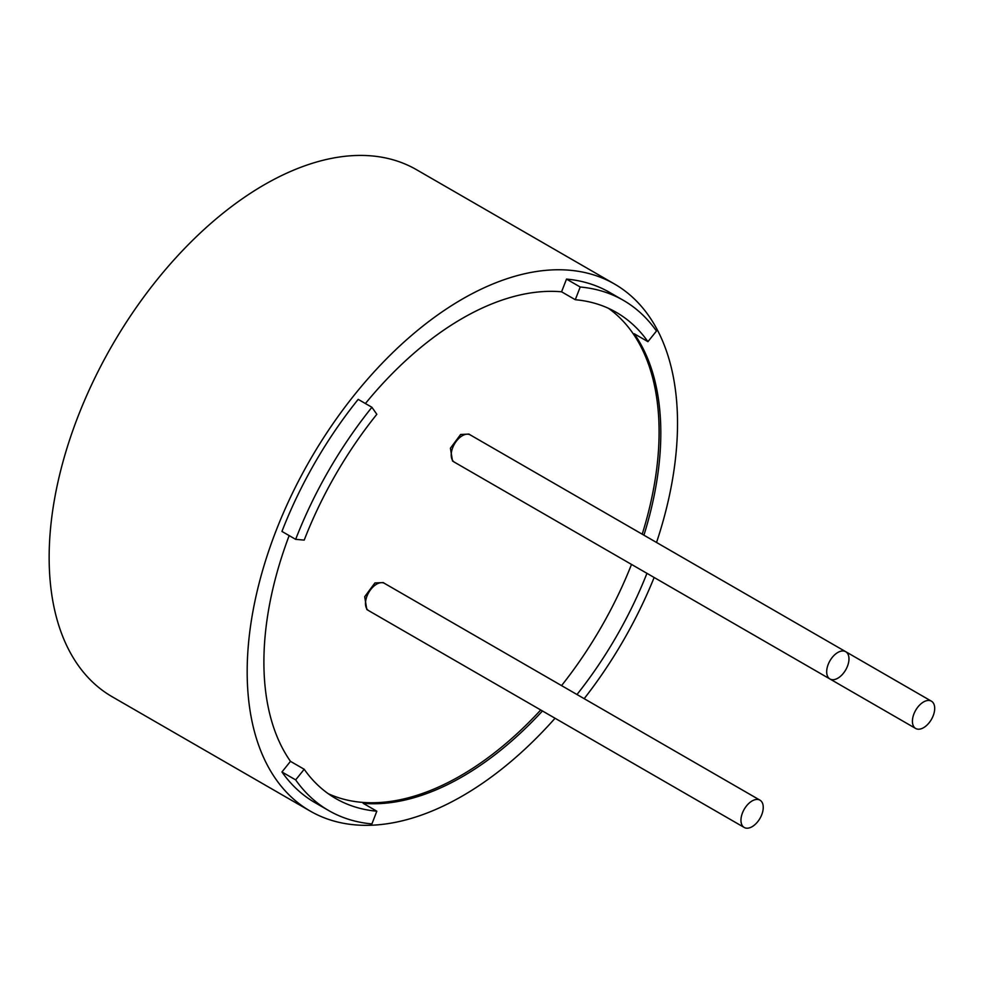 <?xml version="1.0" encoding="UTF-8"?>
<svg xmlns="http://www.w3.org/2000/svg" width="983" height="983" viewBox="0 0 983 983"><rect width="100%" height="100%" fill="white"/><g stroke="black" fill="none" stroke-linecap="round" stroke-linejoin="round"><path stroke-width="1.47" d="M656.533 542.469A304.3 175.687 120 0 0 677.52 423.317A304.3 175.687 120 0 0 614.498 284.013L416.473 169.678A304.3 175.687 120 0 0 181.978 251.206A304.3 175.687 120 0 0 49.15 557.447A304.3 175.687 120 0 0 112.173 696.75L310.198 811.073A304.3 175.687 120 0 0 555.051 718.254M614.498 284.013A304.3 175.687 120 0 0 380.003 365.541A304.3 175.687 120 0 0 247.175 671.77A304.3 175.687 120 0 0 310.198 811.073M328.764 810.594L315.051 802.681A294.605 170.084 -60 0 1 281.949 771.974L290.476 761.346L304.202 769.271A280.659 162.035 120 0 0 335.731 798.515A280.659 162.035 120 0 0 376.833 811.208L371.906 823.914A294.605 170.084 120 0 1 328.764 810.594A294.605 170.084 120 0 1 295.662 779.888L304.202 769.271M376.833 811.208L363.12 803.295A280.659 162.035 120 0 0 542.444 710.967M643.926 535.194A280.659 162.035 120 0 0 660.809 432.962A280.659 162.035 120 0 0 634.219 333.741L647.932 341.654A280.659 162.035 120 0 0 616.39 312.41A280.659 162.035 120 0 0 575.288 299.717L580.216 287.011L566.503 279.098A294.605 170.084 -60 0 1 609.644 292.418L623.369 300.331A294.605 170.084 120 0 0 580.216 287.011M365.418 403.534A280.659 162.035 120 0 1 561.576 291.804L566.503 279.098M281.949 531.434A294.605 170.084 -60 0 1 358.193 399.368L371.906 407.281A294.605 170.084 120 0 0 295.662 539.348L281.949 531.434M289.174 535.6A280.659 162.035 120 0 0 263.899 662.124A280.659 162.035 120 0 0 290.476 761.346M295.662 779.888L281.949 771.974M328.236 793.699A280.659 162.035 120 0 0 540.724 709.984M561.551 685.606A280.659 162.035 120 0 0 631.516 564.426M642.206 534.199A280.659 162.035 120 0 0 659.089 431.979A280.659 162.035 120 0 0 608.465 308.318M576.984 694.514A280.659 162.035 120 0 0 646.949 573.335M460.634 434.474L469.002 434.093L470.23 434.904A15.765 9.105 120 0 0 462.354 435.69A15.765 9.105 120 0 0 452.057 449.575A15.765 9.105 120 0 0 454.465 462.207L452.524 461.002L450.411 448.223L460.634 434.474M374.904 582.956L383.284 582.575L384.5 583.386A15.765 9.105 120 0 0 376.624 584.172A15.765 9.105 120 0 0 366.327 598.057A15.765 9.105 120 0 0 368.748 610.689L366.794 609.485L364.693 596.706L374.904 582.956M553.097 482.751L555.96 484.398M371.906 407.281L376.833 414.298A280.659 162.035 120 0 0 304.202 540.109L295.662 539.348M561.576 291.804L575.288 299.717M647.932 341.654L656.472 331.038A294.605 170.084 120 0 0 623.369 300.331M837.823 652.466A15.765 9.105 120 0 0 827.526 666.363A15.765 9.105 120 0 0 829.947 678.983A15.765 9.105 120 0 0 837.823 678.209A15.765 9.105 120 0 0 848.12 664.324A15.765 9.105 120 0 0 845.712 651.692A15.765 9.105 120 0 0 837.823 652.466M752.106 800.948A15.765 9.105 120 0 0 741.809 814.833A15.765 9.105 120 0 0 744.217 827.465A15.765 9.105 120 0 0 752.106 826.691A15.765 9.105 120 0 0 762.403 812.794A15.765 9.105 120 0 0 759.982 800.174A15.765 9.105 120 0 0 752.106 800.948M923.553 701.96A15.765 9.105 120 0 0 913.256 715.857A15.765 9.105 120 0 0 915.677 728.477A15.765 9.105 120 0 0 923.553 727.703A15.765 9.105 120 0 0 933.85 713.818A15.765 9.105 120 0 0 931.429 701.186A15.765 9.105 120 0 0 923.553 701.96M584.172 698.667A294.605 170.084 120 0 0 654.137 577.488M454.465 462.207L829.947 678.983M470.23 434.904L845.712 651.692M368.748 610.689L744.217 827.465M384.5 583.386L759.982 800.174M540.195 511.701L915.677 728.477M845.81 651.741L931.429 701.186"/></g></svg>
